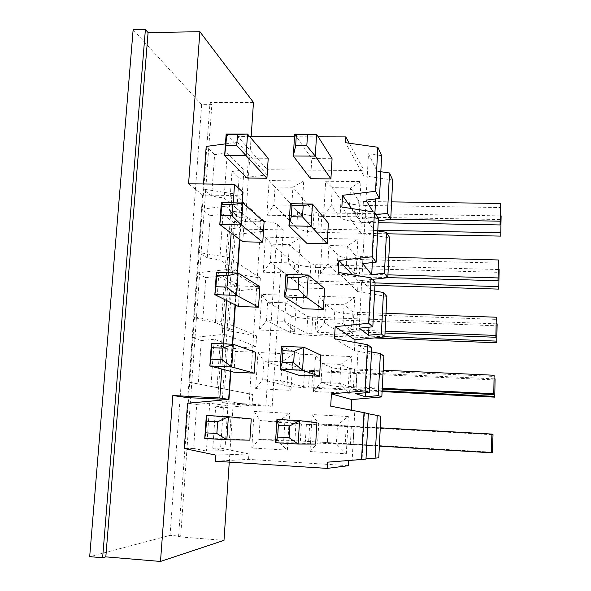 <?xml version="1.0" encoding="UTF-8"?>
<svg xmlns="http://www.w3.org/2000/svg" width="591" height="591" viewBox="0 0 591 591"><rect width="100%" height="100%" fill="white"/><g stroke="black" fill="none" stroke-linecap="round" stroke-linejoin="round"><path stroke-width="0.44" stroke-dasharray="2.96 2.22" d="M204.745 438.456L229.478 438.936L230.904 417.807L251.256 418.945M206.362 415.48L230.904 417.807M249.875 440.155L229.478 438.936M491.609 452.292L300.376 440.989L301.395 423.843L278.405 421.597L260.07 420.57L284.781 422.912L283.732 440.007L492.695 452.204M301.395 423.843L306.397 424.161L305.392 441.255M492.266 434.584L306.397 424.161M308.679 441.307L309.662 424.486L493.337 434.791M309.662 424.486L284.781 422.912M254.174 411.41L260.07 420.57L258.858 439.519L277.231 440.605L278.405 421.597L289.605 413.338L254.174 411.41L251.803 447.985L287.374 450.157L277.231 440.605L300.376 440.989M251.803 447.985L258.858 439.519L283.732 440.007M275.487 442.689L294.776 442.836L296.054 421.435L316.909 422.602M276.935 419.403L296.054 421.435M315.668 444.085L294.776 442.836M379.363 446.131L345.218 444.144L346.208 425.875L337.461 424.899L318.726 423.85L328.367 424.877L327.348 443.087L491.594 452.632M346.208 425.875L351.379 426.207L350.404 444.41M380.279 427.825L351.379 426.207M353.145 444.417L354.098 426.517L492.281 434.259M354.098 426.517L328.367 424.877M312.107 414.557L318.726 423.85L317.626 443.014L336.405 444.129L337.461 424.899L348.321 416.522L312.107 414.557L309.965 451.539L346.311 453.762L336.405 444.129L345.218 444.144M309.965 451.539L317.626 443.014L327.348 443.087M233.984 372.204L235.388 351.401L255.593 352.273M211.43 343.356L235.388 351.401M382.133 390.843L303.589 386.787L304.594 369.848L282.114 361.788L263.889 360.968L288.076 369.087L287.041 385.967C290.994 386.736 299.245 387.452 311.782 388.124L382.096 391.597M304.594 369.848L309.551 370.343L308.561 387.216M494.335 378.861L309.551 370.343M311.782 388.124L312.75 371.51L495.369 379.961M312.75 371.51C300.235 370.86 292.006 370.055 288.076 369.087M257.994 352.524L263.889 360.968L262.692 379.651L280.947 380.538L282.114 361.788L293.21 354.046L257.994 352.524L255.652 388.597L291.001 390.363L280.947 380.538L303.589 386.787M255.652 388.597L262.692 379.651L287.041 385.967M298.817 375.263L300.08 354.194L320.787 355.088M281.479 346.289L300.08 354.194M382.259 388.272L348.335 386.403L349.311 368.378L340.793 364.411L322.176 363.576L331.581 367.572L330.576 385.539C334.24 386.359 342.765 387.127 356.151 387.836L382.214 389.114M349.311 368.378L354.437 368.902L353.477 386.869M383.167 370.21L354.437 368.902M356.151 387.836L357.09 370.173L494.431 376.445M357.09 370.173C343.726 369.478 335.23 368.614 331.581 367.572M315.564 355.014L322.176 363.576L321.09 382.473L339.751 383.374L340.793 364.411L351.549 356.565L315.564 355.014L313.452 391.486L349.569 393.288L339.751 383.374L348.335 386.403M313.452 391.486L321.09 382.473L330.576 385.539M238.417 306.493L239.798 286.007L259.87 286.62M216.424 272.429L239.798 286.007M384.844 336.73L311.693 333.856L306.759 333.25L307.756 316.525L285.763 302.799L267.657 302.186L291.326 315.934L290.307 332.607C294.2 333.989 302.378 334.986 314.848 335.592L374.251 337.941M307.756 316.525L312.676 317.182L311.693 333.856M496.381 323.838L312.676 317.182M314.848 335.592L315.801 319.177L497.378 325.818M315.801 319.177C303.36 318.593 295.197 317.507 291.326 315.934M261.754 294.436L267.657 302.186L266.475 320.61L284.618 321.29L285.763 302.799L296.756 295.566L261.754 294.436L259.449 330.022L294.584 331.388L284.618 321.29L306.759 333.25M259.449 330.022L266.475 320.61L290.307 332.607M302.806 308.731L304.047 287.987L324.607 288.622M285.941 274.401L304.047 287.987M385.125 331.182L356.513 330.088L351.416 329.431L352.384 311.642L344.08 304.764L325.575 304.136L334.757 311.029L333.76 328.759C337.365 330.273 345.816 331.359 359.121 331.994L385.029 332.999M352.384 311.642L357.466 312.358L356.513 330.088M386.012 313.356L357.466 312.358M359.121 331.994L360.045 314.552L496.551 319.391M360.045 314.552C346.769 313.939 338.34 312.765 334.757 311.029M318.977 296.283L325.575 304.136L324.511 322.767L343.053 323.462L344.08 304.764L354.733 297.443L318.977 296.283L316.887 332.26L352.783 333.656L343.053 323.462L351.416 329.431M316.887 332.26L324.511 322.767L333.76 328.759M242.783 241.778L244.142 221.595L264.074 221.972M221.322 202.661L244.142 221.595M375.078 282.926L314.789 281.146L309.891 280.378L310.873 263.859L289.368 244.608L271.372 244.194L294.54 263.431L293.528 279.898C297.362 281.885 305.473 283.148 317.869 283.695L374.953 285.409M310.873 263.859L315.757 264.679L314.789 281.146M498.405 269.518L315.757 264.679M317.869 283.695L318.815 267.479L499.358 272.348M318.815 267.479C306.441 266.955 298.352 265.603 294.54 263.431M265.47 237.124L271.372 244.194L270.205 262.374L288.238 262.847L289.368 244.608L300.258 237.877L265.47 237.124L263.194 272.229L298.115 273.219L288.238 262.847L309.891 280.378M263.194 272.229L270.205 262.374L293.528 279.898M306.729 243.219L307.955 222.792L328.367 223.176M290.336 203.71L307.955 222.792M387.947 274.845L359.513 274.047L354.46 273.205L355.405 255.644L347.323 245.937L328.936 245.516L337.889 255.216L336.907 272.717C340.446 274.918 348.823 276.3 362.047 276.869L387.807 277.607M355.405 255.644L360.451 256.546L359.513 274.047M388.826 257.248L360.451 256.546M362.047 276.869L362.963 259.656L498.641 263.091M362.963 259.656C349.769 259.109 341.406 257.632 337.889 255.216M322.346 238.358L328.936 245.516L327.879 263.889L346.304 264.376L347.323 245.937L357.88 239.119L322.346 238.358L320.285 273.84L355.952 274.845L346.304 264.376L354.46 273.205M320.285 273.84L327.879 263.889L336.907 272.717M247.082 178.031L248.419 158.152L268.218 158.292M226.154 134.024L248.419 158.152M377.797 230.276L317.84 229.086L312.986 228.156L313.954 211.837L292.922 187.214L275.037 186.992L297.709 211.563L296.719 227.831C300.487 230.409 308.539 231.938 320.861 232.418L387.378 233.785M313.954 211.837L318.8 212.819L317.84 229.086M500.392 215.885L318.8 212.819M320.861 232.418L321.792 216.402L501.316 219.549M321.792 216.402C309.492 215.937 301.462 214.326 297.709 211.563M269.134 180.58L275.037 186.992L273.884 204.929L291.806 205.203L292.922 187.214L303.715 180.964L269.134 180.58L266.888 215.22L301.595 215.826L291.806 205.203L312.986 228.156M266.888 215.22L273.884 204.929L296.719 227.831M310.593 178.704L311.797 158.587L332.076 158.728M294.65 134.187L311.797 158.587M390.732 219.239L362.468 218.736C359.786 218.633 358.116 218.293 357.459 217.71L358.397 200.379L350.515 187.916L332.245 187.694L340.985 200.127L340.017 217.399C343.489 220.273 351.8 221.95 364.942 222.452L378.188 222.696M358.397 200.379C359.055 200.999 360.717 201.361 363.391 201.465L362.468 218.736M391.604 201.878L363.391 201.465M364.942 222.452L365.844 205.454L500.703 207.53M365.844 205.454C352.731 204.981 344.442 203.201 340.985 200.127M325.663 181.208L332.245 187.694L331.204 205.816L349.517 206.104L350.515 187.916L360.975 181.592L325.663 181.208L323.632 216.21L359.077 216.831L349.517 206.104L357.459 217.71M323.632 216.21L331.204 205.816L340.017 217.399M348.262 465.686L248.56 459.377L215.479 461.239M368.341 413.567L354.792 410.93L352.177 460.145L365.992 459.067M354.792 410.93L364.507 412.998L362.106 459.177L352.177 460.145M366.006 458.875L362.106 459.177M364.507 412.998L368.333 413.744M371.746 347.611L358.286 345.174L355.708 393.643M358.286 345.174L367.72 351.246L365.563 392.771M367.72 351.246L371.525 351.94M375.093 282.661L361.729 280.415L359.195 328.153M361.729 280.415L370.889 290.373L368.976 327.178M370.889 290.373L374.664 291.016M378.395 218.685L365.12 216.624L362.623 263.652M365.12 216.624L374.014 230.357L372.337 262.574M374.014 230.357L377.76 230.948M381.646 155.662L368.466 153.786L365.999 200.113M368.466 153.786L377.088 171.176L375.647 198.945M374.923 212.849L374.82 214.806L373.039 211.837M376.009 214.666L374.82 214.806M377.088 171.176L380.818 171.722M392.697 180.019L363.797 175.778L364.071 170.607L267.42 169.743L267.088 174.81L239.037 178.379L231.968 171.501L229.256 210.655L241.039 212.524L243.928 169.964L227.269 152.951L224.115 198.066L241.039 212.524M231.968 171.501L243.928 169.964M227.269 152.951L214.607 154.62L211.637 196.123L224.115 198.066M239.037 178.379L236.43 216.572L264.081 220.975L263.409 231.251L235.196 234.575L227.978 229.116L225.23 268.809L237.08 270.826L240.012 227.683L222.984 214.149L219.778 259.922L237.08 270.826M227.978 229.116L240.012 227.683M222.984 214.149L210.241 215.693L207.227 257.809L219.778 259.922M235.196 234.575L232.551 273.286L260.365 278.043L259.685 288.46L231.303 291.526L223.93 287.522L221.145 327.769L233.068 329.948L236.038 286.199L218.64 276.248L215.383 322.701L233.068 329.948M223.93 287.522L236.038 286.199M218.64 276.248L205.808 277.667L202.75 320.403L215.383 322.701M231.303 291.526L228.621 330.761L256.605 335.88L255.918 346.437L227.35 349.251L219.83 346.74L217 387.548L228.998 389.89L232.012 345.536L214.23 339.264L210.928 386.411L228.998 389.89M219.83 346.74L232.012 345.536M214.23 339.264L201.309 340.556L198.207 383.928L210.928 386.411M227.35 349.251L224.632 389.018L252.785 394.515L252.091 405.219L223.354 407.76L215.663 406.785L212.797 448.17L224.875 450.682L227.927 405.699L209.746 403.217L206.399 451.073L224.875 450.682M215.663 406.785L227.927 405.699M209.746 403.217L196.744 404.384L193.597 448.399L206.399 451.073M196.744 404.384L187.561 403.217M193.597 448.399L184.274 448.517M201.309 340.556L192.326 337.557L189.09 382.17L198.207 383.928M205.808 277.667L197.017 272.894L193.833 316.828L202.75 320.403M210.241 215.693L201.642 209.192L198.502 252.475L207.227 257.809M214.607 154.62L206.2 146.442M211.637 196.123L203.105 189.076L203.474 183.978M378.772 457.803L327.584 462.155M351.239 410.154L380.855 416.249M351.224 410.479L330.716 406.165M354.866 342.433L354.43 350.589L383.877 355.959M354.43 350.589L334.491 338.754M372.308 279.38L358.161 280.902L357.592 291.511L386.861 296.497M357.592 291.511L338.207 272.385M358.161 280.902L352.354 274.756M378.284 220.79L361.278 222.785L360.717 233.253L389.801 237.863M360.717 233.253L341.864 207.042M361.278 222.785L351.549 208.534M363.797 175.778L345.469 142.697M349.215 143.221L364.071 170.607M318.239 136.839L294.488 136.772M249.727 136.639L237.841 136.61L267.42 169.743M267.088 174.81L237.449 142.276L237.841 136.61M225.459 143.872L237.449 142.276M236.43 216.572L229.256 210.655M264.081 220.975L233.903 193.841L203.105 189.076M263.409 231.251L233.105 205.328L233.903 193.841M201.642 209.192L233.105 205.328M232.551 273.286L225.23 268.809M260.365 278.043L229.5 257.676L198.502 252.475M259.685 288.46L228.702 269.341L229.5 257.676M197.017 272.894L228.702 269.341M228.621 330.761L221.145 327.769M256.605 335.88L225.038 322.494L193.833 316.828M255.918 346.437L224.218 334.336L225.038 322.494M192.326 337.557L224.218 334.336M224.632 389.018L217 387.548M252.785 394.515L189.09 382.17M252.091 405.219L219.675 400.329L220.502 388.302M223.354 407.76L220.591 448.074L212.797 448.17M248.56 459.377L248.914 453.954L220.591 448.074M248.914 453.954L215.9 455.136M346.311 453.762L348.321 416.522M349.569 393.288L351.549 356.565M287.374 450.157L289.605 413.338M291.001 390.363L293.21 354.046M301.595 215.826L303.715 180.964M298.115 273.219L300.258 237.877M294.584 331.388L296.756 295.566M359.077 216.831L360.975 181.592M355.952 274.845L357.88 239.119M352.783 333.656L354.733 297.443M233.268 202.839L231.184 233.068M228.451 272.769L226.538 300.516M223.553 343.866L221.817 369.05M188.573 183.801L202.565 195.052L231.871 195.466C237.715 195.488 241.394 194.882 242.916 193.641M202.565 195.052L187.849 397.691M229.256 462.118L233.15 404.222L272.185 406.298L265.884 405.293L249.033 404.059L222.098 402.634L233.15 404.222M272.185 406.298L283.252 229.906L277.364 224.403C274.726 222.667 269.267 221.625 260.993 221.293L234.568 220.798L222.098 402.634M234.568 220.798L244.933 229.138L251.16 136.647M223.989 540.366L178.541 536.783L180.661 536.2L170.023 535.365L89.684 556.663M253.465 102.413L210.027 102.568L178.541 536.783M283.252 229.906L244.933 229.138M210.027 102.568L211.851 104.629L180.661 536.2M211.851 104.629L201.671 104.659L170.023 535.365M201.671 104.659L133.13 29.764M241.985 202.972L239.518 239.325M237.227 273.02L235.07 304.816M232.396 344.235L230.564 371.318M231.871 195.466L217.784 399.265M260.993 221.293L249.033 404.059M277.364 224.403L265.884 405.293M242.28 202.979L239.798 239.54M237.53 273.027L235.366 304.956M232.699 344.25L230.859 371.399"/><path stroke-width="0.89" d="M204.745 438.456L206.362 415.48L228.392 416.707L226.826 439.77L204.745 438.456L205.653 432.834L216.86 433.491L217.665 421.782L206.473 421.147L205.653 432.834M217.665 421.782L228.392 416.707L251.256 418.945L249.875 440.155L226.826 439.77L216.86 433.491M493.02 434.629L492.362 452.337L493.02 434.629L492.266 434.584M492.362 452.337L491.609 452.292M206.473 421.147L206.362 415.48M275.487 442.689L276.935 419.403L299.556 420.659L298.16 444.048L275.487 442.689L277.622 437.067L289.132 437.739L289.849 425.86L278.354 425.21L277.622 437.067M289.849 425.86L299.556 420.659L316.909 422.602L315.668 444.085L298.16 444.048L289.132 437.739M491.919 434.075L491.224 452.772L491.919 434.075L380.279 427.825M491.224 452.772L379.363 446.131M278.354 425.21L276.935 419.403M210.832 359.158L209.849 365.947L233.984 372.204L254.233 373.157L231.761 366.959L209.849 365.947L211.43 343.356L233.297 344.272L231.761 366.959L221.95 359.653L222.741 348.143L211.637 347.671L210.832 359.158L221.95 359.653M254.233 373.157L255.593 352.273L233.297 344.272L222.741 348.143M382.096 391.597L494.733 397.152L495.088 378.89L494.335 378.861M495.088 378.89L494.733 397.152M494.438 396.369L382.133 390.843M211.637 347.671L211.43 343.356M282.247 362.357L280.053 369.183L298.817 375.263L319.568 376.238L302.555 370.225L280.053 369.183L281.479 346.289L303.922 347.227L302.555 370.225L293.668 362.867L294.377 351.194L282.963 350.707L282.247 362.357L293.668 362.867M319.568 376.238L320.787 355.088L303.922 347.227L294.377 351.194M382.214 389.114L493.751 394.566L494.106 375.255L383.167 370.21M494.106 375.255L493.751 394.566M493.426 393.695L382.259 388.272M282.963 350.707L281.479 346.289M215.914 286.724L214.858 294.643L238.417 306.493L258.526 307.194L236.614 295.352L214.858 294.643L216.424 272.429L238.121 273.042L236.614 295.352L226.951 287.063L227.734 275.746L216.712 275.428L215.914 286.724L226.951 287.063M258.526 307.194L259.87 286.62L238.121 273.042L227.734 275.746M374.251 337.941L496.75 342.795L497.127 323.868L496.381 323.838M497.127 323.868L496.75 342.795M496.484 341.118L384.844 336.73M216.712 275.428L216.424 272.429M286.79 288.933L284.544 296.918L302.806 308.731L323.41 309.448L306.869 297.642L284.544 296.918L285.941 274.401L308.214 275.037L306.869 297.642L298.123 289.28L298.817 277.807L287.499 277.482L286.79 288.933L298.123 289.28M323.41 309.448L324.607 288.622L308.214 275.037L298.817 277.807M385.029 332.999L495.886 337.276L496.27 317.219L386.012 313.356M496.27 317.219L495.886 337.276M495.59 335.415L385.125 331.182M287.499 277.482L285.941 274.401M220.923 215.501L219.793 224.506L242.783 241.778L262.759 242.229L241.379 224.927L219.793 224.506L221.322 202.661L242.871 202.986L241.379 224.927L231.879 215.693L232.64 204.56L221.699 204.39L220.923 215.501L231.879 215.693M262.759 242.229L264.074 221.972L242.871 202.986L232.64 204.56M374.953 285.409L498.738 289.117L499.136 269.54L498.405 269.518M499.136 269.54L498.738 289.117M498.508 286.576L375.078 282.926M221.699 204.39L221.322 202.661M291.26 216.742L288.955 225.851L306.729 243.219L327.192 243.684L311.117 226.279L288.955 225.851L290.336 203.71L312.44 204.05L311.117 226.279L302.511 216.941L303.19 205.661L291.954 205.491L291.26 216.742L302.511 216.941M327.192 243.684L328.367 223.176L312.44 204.05L303.19 205.661M387.807 277.607L497.984 280.747L498.398 259.966L388.826 257.248M498.398 259.966L497.984 280.747M497.733 277.918L387.947 274.845M291.954 205.491L290.336 203.71M225.843 145.46L224.639 155.522L247.082 178.031L266.918 178.246L246.078 155.662L224.639 155.522L226.154 134.024L247.54 134.076L246.078 155.662L236.718 145.504L237.471 134.556L226.612 134.534L225.843 145.46L236.718 145.504M266.918 178.246L268.218 158.292L247.54 134.076L237.471 134.556M387.378 233.785L500.703 236.112L501.131 215.9L500.392 215.885M501.131 215.9L500.703 236.112M500.503 232.721L377.797 230.276M226.612 134.534L226.154 134.024M295.655 145.77L293.299 155.965L310.593 178.704L330.908 178.925L315.291 156.105L293.299 155.965L294.65 134.187L316.591 134.238L315.291 156.105L306.818 145.822L307.49 134.733L296.342 134.704L295.655 145.77L306.818 145.822M330.908 178.925L332.076 158.728L316.591 134.238L307.49 134.733M378.188 222.696L500.06 224.949L500.503 203.474L391.604 201.878M500.503 203.474L500.06 224.949M499.838 221.182L390.732 219.239M296.342 134.704L294.65 134.187M348.542 460.522L348.262 465.686L327.237 468.397L215.479 461.239L215.9 455.136L184.274 448.517L187.561 403.217L219.675 400.329M368.341 413.567L365.992 459.067L361.566 459.51L364.004 412.636L368.341 413.567M368.333 413.744L377.25 415.473L375.093 458.165L366.006 458.875M371.746 347.611L369.434 392.424L365.142 390.865L367.543 344.723L371.746 347.611M365.563 392.771L365.356 396.768L355.708 393.643L369.434 392.424M371.525 351.94L380.382 353.551L378.255 395.63L365.356 396.768M375.093 282.661L372.818 326.793L368.658 323.292L371.022 277.873L375.093 282.661M368.976 327.178L368.555 335.252L359.195 328.153L372.818 326.793M374.664 291.016L383.463 292.508L381.365 333.989L368.555 335.252M378.395 218.685L376.157 262.153L372.123 256.775L374.458 212.058L378.395 218.685M372.337 262.574L371.709 274.601L362.623 263.652L376.157 262.153M377.76 230.948L386.507 232.322L384.438 273.219L371.709 274.601M381.646 155.662L379.437 198.487L375.536 191.285L377.834 147.248L381.646 155.662M373.039 211.837L365.999 200.113L379.437 198.487M375.647 198.945L374.923 212.849M380.818 171.722L389.506 172.986L387.467 213.307L376.009 214.666M225.459 143.872L206.2 146.442L203.474 183.978M377.25 415.473L380.855 416.249L378.772 457.803L375.093 458.165M361.566 459.51L327.584 462.155L327.237 468.397M378.255 395.63L381.823 396.93L351.808 399.575L331.403 393.872L330.716 406.165L364.004 412.636M351.808 399.575L351.239 410.154M365.142 390.865L331.403 393.872M381.823 396.93L383.877 355.959L380.382 353.551M381.365 333.989L384.837 336.907L355.006 339.825L335.171 326.66L334.491 338.754L367.543 344.723M355.006 339.825L354.866 342.433M368.658 323.292L335.171 326.66M384.837 336.907L386.861 296.497L383.463 292.508M352.354 274.756L338.872 260.476L338.207 272.385L371.022 277.873M372.308 279.38L387.799 277.711L384.438 273.219M372.123 256.775L338.872 260.476M387.799 277.711L389.801 237.863L386.507 232.322M351.549 208.534L342.521 195.318L341.864 207.042L374.458 212.058M378.284 220.79L390.725 219.327L387.467 213.307M375.536 191.285L342.521 195.318M390.725 219.327L392.697 180.019L389.506 172.986M349.215 143.221L345.794 136.913L345.469 142.697L377.834 147.248M345.794 136.913L318.239 136.839M294.488 136.772L249.727 136.639M242.916 193.641L243.004 192.311L234.538 184.348L233.268 202.839M231.184 233.068L228.451 272.769M226.538 300.516L223.553 343.866M221.817 369.05L219.822 397.979L228.953 399.435L187.849 397.691L172.831 395.527L219.822 397.979M102.627 557.749L145.393 29.55L133.13 29.764L89.684 556.663L102.627 557.749L105.819 556.87L160.493 561.45L172.831 395.527M160.493 561.45L223.989 540.366L229.256 462.118M251.16 136.647L253.465 102.413L199.884 31.707L188.573 183.801L234.538 184.348M145.393 29.55L148.082 32.586L105.819 556.87M148.082 32.586L199.884 31.707M242.724 192.009L241.985 202.972M239.518 239.325L237.227 273.02M235.07 304.816L232.396 344.235M230.564 371.318L228.658 399.383M243.004 192.311L242.28 202.979M239.798 239.54L237.53 273.027M235.366 304.956L232.699 344.25M230.859 371.399L228.953 399.435"/></g></svg>
